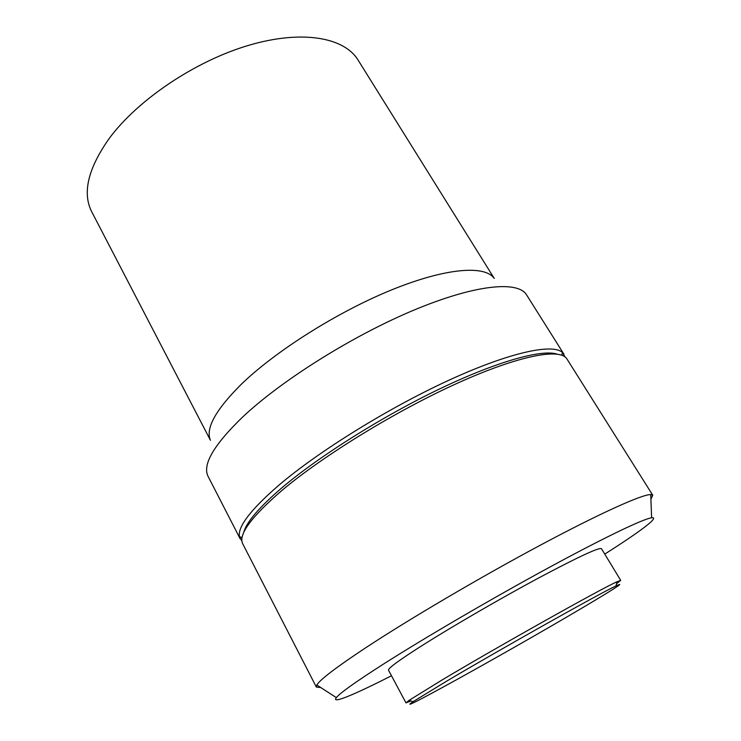 <?xml version="1.0" encoding="UTF-8"?>
<svg xmlns="http://www.w3.org/2000/svg" width="741" height="741" viewBox="0 0 741 741"><rect width="100%" height="100%" fill="white"/><g stroke="black" fill="none" stroke-linecap="round" stroke-linejoin="round"><path stroke-width="1.11" d="M574.136 612.696C504.788 653.581 388.988 717.899 413.108 701.662L445.739 681.701C500.397 649.209 601.618 592.365 616.04 585.909C628.461 579.962 608.305 592.643 574.136 612.696M410.94 700.949L405.985 702.894L409.088 700.347L442.349 679.812C498.285 646.384 602.294 588.085 616.966 581.778L620.726 580.398L616.54 583.686M405.985 702.894L388.506 670.179C387.83 668.419 399.408 659.972 423.222 644.837C453.399 625.784 500.925 598.228 538.79 577.897C578.156 556.963 599.043 547.228 601.479 548.701L620.726 580.398M391.48 675.746C354.92 694.4 330.838 704.561 336.358 697.614C339.999 693.002 355.763 681.785 383.662 663.955C425.13 637.566 492.144 598.422 548.414 567.856C604.776 537.234 643.447 518.811 651.626 517.783C660.416 516.57 639.418 532.121 604.749 554.101M320.76 687.555L316.361 687.092L316.824 685.017C319.955 679.701 336.127 667.363 365.35 648.005C408.828 619.346 480.363 577.239 540.55 545.07C600.831 512.846 642.049 494.442 650.728 494.553L652.756 495.21L650.913 499.239M316.361 687.092L242.761 543.866C238.065 534.872 251.051 517.125 281.7 490.644C322.928 455.78 396.333 410.699 457.873 382.995C519.534 355.189 560.455 347.825 566.939 358.959L652.756 495.21M243.604 532.853C246.04 522.59 258.97 507.418 282.414 487.356C319.556 455.919 382.967 416.034 440.154 388.673C497.424 361.284 541.671 349.187 557.028 354.078M241.955 541.162L239.473 536.716C237.5 526.86 250.615 509.697 278.829 485.225C318.704 451.25 388.895 407.717 449.379 380.013C509.965 352.234 552.61 343.287 562.456 352.484L565.022 356.884M240.223 538.911L208.101 476.407C202.2 464.811 213.695 445.026 242.594 417.063C281.589 380.309 352.938 335.516 414.182 309.997C475.537 284.387 517.959 280.617 526.518 294.788L563.966 354.254M210.435 440.228C205.35 428.567 215.548 410.005 241.038 384.533C275.374 351.16 337.553 311.859 391.748 289.842C446.045 267.751 485.022 265.019 494.191 278.384M210.435 440.284L91.782 211.88C82.149 193.114 87.957 168.652 109.196 138.493C137.641 99.887 195.031 61.188 248.485 45.386C302.041 29.52 344.278 37.383 358.042 60.012L494.238 278.403M413.108 701.662L409.088 700.347M336.358 697.614L316.824 685.017M242.122 537.521L239.473 536.716M561.808 355.18L562.456 352.484M651.626 517.783L650.728 494.553M616.04 585.909L616.966 581.778"/></g></svg>
